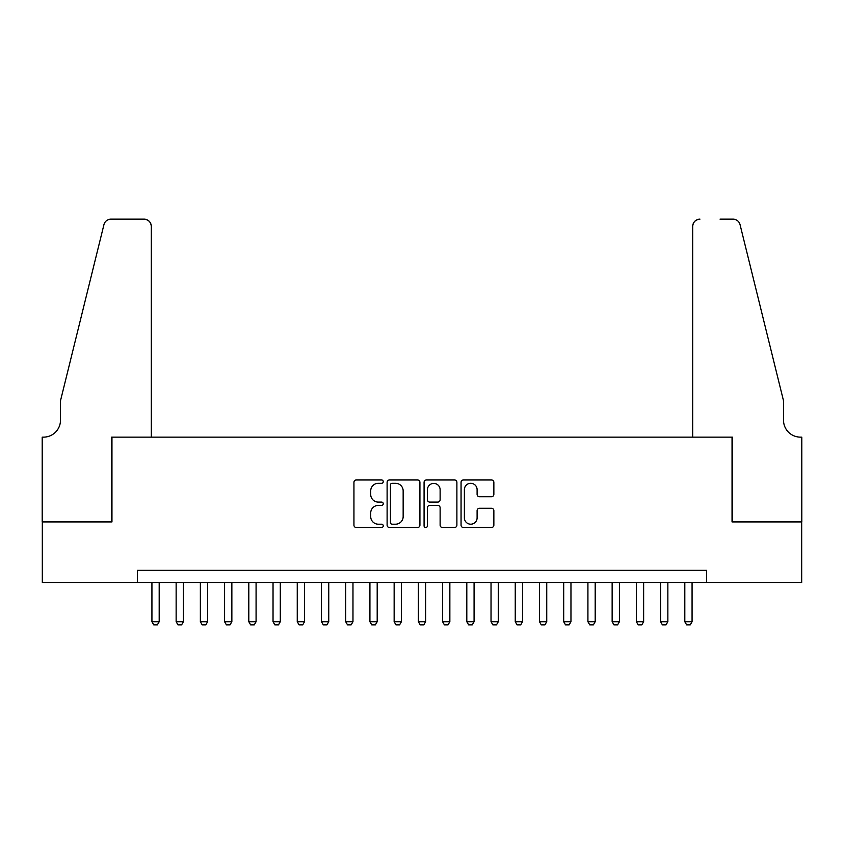 <?xml version="1.0" encoding="UTF-8"?>
<svg xmlns="http://www.w3.org/2000/svg" width="844" height="844" viewBox="0 0 844 844"><rect width="100%" height="100%" fill="white"/><g stroke="black" fill="none" stroke-linecap="round" stroke-linejoin="round"><path stroke-width="1.27" d="M383.25 481.639A1.667 1.667 0 0 0 381.583 479.972L356.316 479.972A2.374 2.374 0 0 0 353.942 482.346L353.942 525.147A2.374 2.374 0 0 0 356.316 527.521L381.583 527.521A1.667 1.667 0 0 0 383.25 525.865A1.667 1.667 0 0 0 381.583 524.198L378.312 524.198A7.607 7.607 0 0 1 370.706 516.591L370.706 513.025A7.607 7.607 0 0 1 378.312 505.408L381.583 505.408A1.667 1.667 0 0 0 383.25 503.752A1.667 1.667 0 0 0 381.583 502.085L378.312 502.085A7.607 7.607 0 0 1 370.706 494.478L370.706 490.913A7.607 7.607 0 0 1 378.312 483.306L381.583 483.306A1.667 1.667 0 0 0 383.25 481.639M491.482 496.736A2.374 2.374 0 0 0 493.856 494.362L493.856 482.346A2.374 2.374 0 0 0 491.482 479.972L463.43 479.972A2.374 2.374 0 0 0 461.056 482.346L461.056 525.147A2.374 2.374 0 0 0 463.43 527.521L491.482 527.521A2.374 2.374 0 0 0 493.856 525.147L493.856 510.641A2.374 2.374 0 0 0 491.482 508.267L479.476 508.267A2.374 2.374 0 0 0 477.103 510.641L477.103 517.836A6.362 6.362 0 0 1 470.741 524.198A6.362 6.362 0 0 1 464.379 517.836L464.379 489.657A6.362 6.362 0 0 1 470.741 483.306A6.362 6.362 0 0 1 477.103 489.657L477.103 494.362A2.374 2.374 0 0 0 479.476 496.736L491.482 496.736M137.393 582.466L42.316 582.466L42.316 521.919L111.957 521.919L111.957 437.139L732.043 437.139L732.043 521.919L801.684 521.919L801.684 582.466L706.607 582.466L706.607 570.354L137.393 570.354L137.393 582.466L706.607 582.466M419.922 482.346A2.374 2.374 0 0 0 417.537 479.972L389.485 479.972A2.374 2.374 0 0 0 387.111 482.346L387.111 525.147A2.374 2.374 0 0 0 389.485 527.521L417.537 527.521A2.374 2.374 0 0 0 419.922 525.147L419.922 482.346M426.463 479.972L454.515 479.972A2.374 2.374 0 0 1 456.889 482.346L456.889 525.147A2.374 2.374 0 0 1 454.515 527.521L442.509 527.521A2.374 2.374 0 0 1 440.125 525.147L440.125 507.793A2.374 2.374 0 0 0 437.751 505.408L429.786 505.408A2.374 2.374 0 0 0 427.412 507.793L427.412 525.865A1.667 1.667 0 0 1 425.745 527.521A1.667 1.667 0 0 1 424.078 525.865L424.078 482.346A2.374 2.374 0 0 1 426.463 479.972M392.101 483.306A1.667 1.667 0 0 0 390.434 484.962L390.434 522.531A1.667 1.667 0 0 0 392.101 524.198L395.551 524.198A7.607 7.607 0 0 0 403.158 516.591L403.158 490.913A7.607 7.607 0 0 0 395.551 483.306L392.101 483.306M440.125 489.784A6.362 6.362 0 0 0 433.774 483.422A6.362 6.362 0 0 0 427.412 489.784L427.412 499.711A2.374 2.374 0 0 0 429.786 502.085L437.751 502.085A2.374 2.374 0 0 0 440.125 499.711L440.125 489.784M151.931 582.466L151.931 621.711L159.189 621.711L159.189 582.466M159.189 621.711L157.374 624.855L153.745 624.855L151.931 621.711M151.319 437.139L151.319 226.403A7.269 7.269 0 0 0 144.05 219.145L110.986 219.145A7.269 7.269 0 0 0 103.939 224.673L60.483 400.805L60.483 420.185A16.954 16.954 0 0 1 43.529 437.139L42.2 437.139L42.2 521.919L111.598 521.919L111.598 437.139L151.319 437.139L151.319 226.403C150.854 222.025 148.438 219.598 144.05 219.145L123.952 219.145M103.939 224.673C105.785 220.685 105.785 220.685 103.939 224.673C105.785 220.685 105.785 220.685 103.939 224.673M60.483 420.185A16.954 16.954 0 0 1 43.529 437.139M692.681 437.139L692.681 226.403L692.681 437.139L732.402 437.139L732.402 521.919L801.8 521.919L801.8 437.139L800.471 437.139A16.954 16.954 0 0 1 783.517 420.185A16.954 16.954 0 0 0 800.471 437.139M770.192 346.8L740.061 224.673L783.517 400.805L783.517 420.185M720.048 219.145L733.014 219.145A7.269 7.269 0 0 1 740.061 224.673C738.215 220.685 738.215 220.685 740.061 224.673C738.215 220.685 738.215 220.685 740.061 224.673M699.95 219.145A7.269 7.269 0 0 0 692.681 226.403C693.146 222.025 695.561 219.598 699.95 219.145M176.143 582.466L176.143 621.711L183.412 621.711L183.412 582.466M183.412 621.711L181.597 624.855L177.968 624.855L176.143 621.711M200.366 582.466L200.366 621.711L207.635 621.711L207.635 582.466M207.635 621.711L205.82 624.855L202.191 624.855L200.366 621.711M224.588 582.466L224.588 621.711L231.857 621.711L231.857 582.466M231.857 621.711L230.043 624.855L226.403 624.855L224.588 621.711M248.811 582.466L248.811 621.711L256.08 621.711L256.08 582.466M256.08 621.711L254.266 624.855L250.626 624.855L248.811 621.711M273.034 582.466L273.034 621.711L280.303 621.711L280.303 582.466M280.303 621.711L278.488 624.855L274.849 624.855L273.034 621.711M297.257 582.466L297.257 621.711L304.526 621.711L304.526 582.466M304.526 621.711L302.711 624.855L299.071 624.855L297.257 621.711M321.48 582.466L321.48 621.711L328.749 621.711L328.749 582.466M328.749 621.711L326.934 624.855L323.294 624.855L321.48 621.711M345.702 582.466L345.702 621.711L352.971 621.711L352.971 582.466M352.971 621.711L351.146 624.855L347.517 624.855L345.702 621.711M369.925 582.466L369.925 621.711L377.194 621.711L377.194 582.466M377.194 621.711L375.369 624.855L371.74 624.855L369.925 621.711M394.148 582.466L394.148 621.711L401.406 621.711L401.406 582.466M401.406 621.711L399.592 624.855L395.963 624.855L394.148 621.711M418.371 582.466L418.371 621.711L425.629 621.711L425.629 582.466M425.629 621.711L423.815 624.855L420.185 624.855L418.371 621.711M442.594 582.466L442.594 621.711L449.852 621.711L449.852 582.466M449.852 621.711L448.037 624.855L444.408 624.855L442.594 621.711M466.806 582.466L466.806 621.711L474.075 621.711L474.075 582.466M474.075 621.711L472.26 624.855L468.631 624.855L466.806 621.711M491.029 582.466L491.029 621.711L498.298 621.711L498.298 582.466M498.298 621.711L496.483 624.855L492.854 624.855L491.029 621.711M515.251 582.466L515.251 621.711L522.52 621.711L522.52 582.466M522.52 621.711L520.706 624.855L517.066 624.855L515.251 621.711M539.474 582.466L539.474 621.711L546.743 621.711L546.743 582.466M546.743 621.711L544.929 624.855L541.289 624.855L539.474 621.711M563.697 582.466L563.697 621.711L570.966 621.711L570.966 582.466M570.966 621.711L569.151 624.855L565.512 624.855L563.697 621.711M587.92 582.466L587.92 621.711L595.189 621.711L595.189 582.466M595.189 621.711L593.374 624.855L589.734 624.855L587.92 621.711M612.143 582.466L612.143 621.711L619.412 621.711L619.412 582.466M619.412 621.711L617.597 624.855L613.957 624.855L612.143 621.711M636.365 582.466L636.365 621.711L643.634 621.711L643.634 582.466M643.634 621.711L641.809 624.855L638.18 624.855L636.365 621.711M660.588 582.466L660.588 621.711L667.857 621.711L667.857 582.466M667.857 621.711L666.032 624.855L662.403 624.855L660.588 621.711M684.811 582.466L684.811 621.711L692.069 621.711L692.069 582.466M692.069 621.711L690.255 624.855L686.626 624.855L684.811 621.711"/></g></svg>
